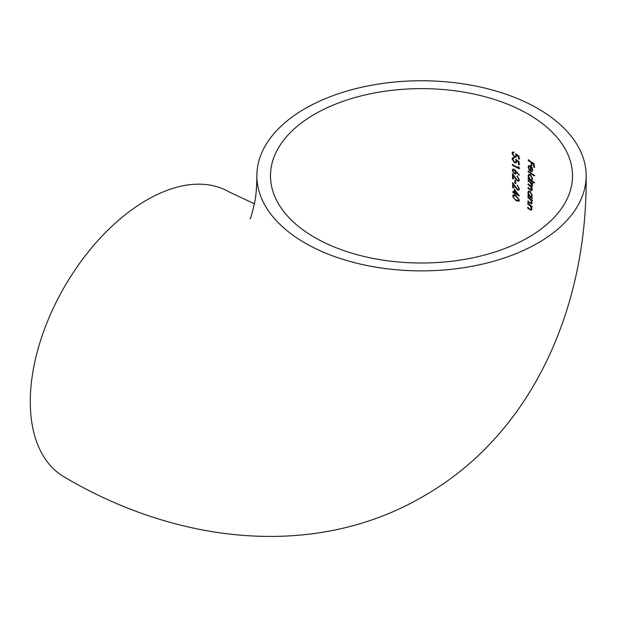 <?xml version="1.0" encoding="UTF-8"?>
<svg xmlns="http://www.w3.org/2000/svg" width="617" height="617" viewBox="0 0 617 617"><rect width="100%" height="100%" fill="white"/><g stroke="black" fill="none" stroke-linecap="round" stroke-linejoin="round"><path stroke-width="0.93" d="M537.924 243.036A164.646 95.057 0 0 0 586.15 175.822A164.646 95.057 0 0 0 484.507 87.992A164.646 95.057 0 0 0 305.076 108.6A164.646 95.057 0 0 0 256.857 175.822A164.646 95.057 0 0 0 358.492 263.644A164.646 95.057 0 0 0 537.924 243.036M254.489 203.841L229.038 191.879A164.646 95.057 120 0 0 146.715 200.039A164.646 95.057 120 0 0 39.149 345.127A164.646 95.057 120 0 0 64.392 477.064C178.375 544.495 315.835 559.318 423.339 496.307C531.792 434.607 587.561 308.084 586.15 175.822M314.716 114.168A151.011 87.19 0 0 0 270.493 175.822A151.011 87.19 0 0 0 363.714 256.371A151.011 87.19 0 0 0 528.283 237.468A151.011 87.19 0 0 0 572.514 175.822A151.011 87.19 0 0 0 479.293 95.273A151.011 87.19 0 0 0 314.716 114.168M512.727 192.357L512.719 191.702L514.246 192.519L514.223 189.041L519.367 195.944L514.925 193.545L514.933 194.394L514.262 194.023L514.254 193.175L512.727 192.357L513.213 192.08L514.74 192.897L514.254 193.175M512.334 165.302L512.318 164.646L518.45 167.716L518.442 166.59L519.128 167.384L519.136 168.742L512.334 165.302L512.82 165.024L519.614 168.464M514.563 162.101L515.619 162.186L516.059 161.091L515.689 159.302L519.09 161.777L519.105 164.793L518.427 164.43L518.403 161.939L516.622 160.628L516.182 162.88L514.547 162.749L512.048 159.024L512.627 157.759L513.992 157.736L514 158.392L513.221 158.422L512.773 159.402L514.563 162.101M514.493 156.487L515.55 156.564L515.997 155.461L515.627 153.679L519.044 156.14L519.067 159.147L518.38 158.793L518.357 156.302L516.56 154.998L516.12 157.25L514.47 157.127L511.956 153.417L512.534 152.144L513.915 152.114L513.922 152.769L513.136 152.8L512.688 153.787L514.493 156.487M530.527 209.502L531.368 208.685L530.35 206.016L527.743 204.034L527.759 203.363L531.877 206.363L531.854 207.042L531.129 206.487L531.854 209.186L531.384 210.297L527.643 208.153L527.658 207.482L530.527 209.502L531.546 209.248M530.72 203.163L531.561 202.345L530.52 199.684L527.874 197.725L527.89 197.054L532.062 200.024L532.047 200.702L531.306 200.155L532.055 202.831L531.592 203.949L527.79 201.836L527.805 201.165L530.72 203.163L531.738 202.908M530.165 191.27L532.247 195.666L531.36 197.263L532.109 198.497L527.921 195.527L527.928 194.864L528.669 195.365L527.89 192.589L528.584 191.023L530.165 191.27M534.276 175.243L534.26 175.907L528.191 171.865L528.191 171.202L534.276 175.243M532.263 171.449L530.304 171.302L530.342 166.467L529.162 166.297L528.692 167.4L529.355 170.408L528.137 167.145L528.723 165.649L530.45 165.873L531.908 167.446L532.687 170.099L532.062 171.603M531.198 165.402L531.222 162.464L528.245 160.597L528.245 159.934L534.268 163.821L534.229 167.431L533.628 167.022L533.659 164.076L531.839 162.865L531.815 165.803L531.198 165.402L532.294 165.526M530.396 174.619L532.571 178.953L531.646 180.534L534.152 182.3L534.145 182.964L528.137 178.884L528.144 178.22L528.9 178.706L528.083 175.961L528.777 174.387L530.396 174.619M531.947 185.409L529.949 182.27L528.113 181.066L528.121 180.403L532.432 183.295L532.417 183.959L531.684 183.45L532.456 185.887L531.414 186.905L532.386 189.62L531.977 190.599L528.029 188.478L528.036 187.815L531.584 189.866L531.877 189.134L529.764 185.887L528.075 184.768L528.083 184.105L531.653 186.126L532.394 185.146M532.055 186.882L531.414 186.905L531.893 186.627M514.377 173.832L512.241 170.508L512.82 169.235L514.308 169.328L519.337 174.95L518.982 175.259L516.282 171.896L515.789 173.94L514.377 173.832L514.863 173.554M512.472 173.624L517.37 180.349L518.272 180.419L518.689 179.485L517.154 176.3L519.36 179.886L518.835 181.151L517.424 181.036L513.197 175.536L513.244 178.938L512.55 178.583L512.472 173.624M515.496 180.75L515.527 183.573L514.84 183.21L514.809 180.395L515.496 180.75M512.604 182.609L517.416 189.388L518.303 189.465L518.72 188.532L517.216 185.331L519.375 188.941L518.858 190.198L517.47 190.075L513.321 184.529L513.359 187.938L512.673 187.576L512.604 182.609M516.013 195.651L519.344 200.062L518.789 201.304L516.02 200.656L512.596 196.214L513.151 195.003L516.013 195.651M528.73 159.656L528.245 160.597M528.723 160.32L531.707 162.186L531.222 162.464M531.707 162.186L531.684 165.125M533.659 164.076L534.145 163.798L532.324 162.587L531.839 162.865M534.145 163.798L534.114 166.744L533.628 167.022M534.114 166.744L534.715 167.153M529.162 166.297L530.342 166.467M530.821 166.189L530.782 171.025L530.304 171.302M528.622 166.86L528.137 167.145M531.314 166.636L530.882 166.883L530.844 170.994L531.661 170.994L532.641 169.498L532.139 170.716M532.155 167.893L531.769 168.117L530.882 166.883M532.163 169.775L531.769 168.117M528.676 170.924L528.191 171.865M528.669 171.588L534.746 175.629M528.561 175.683L528.083 175.961M528.622 177.935L528.137 178.884M528.615 178.606L534.63 182.686M532.533 178.328L532.055 178.606L530.381 175.274L529.155 175.12L528.622 176.331L530.319 179.64L531.522 179.84L532.055 178.606M529.155 175.12L530.381 175.274M528.607 180.118L528.113 181.066M528.599 180.789L531.862 183.342M528.561 183.827L528.075 184.768M528.553 184.491L530.242 185.609L529.764 185.887M532.317 188.879L531.877 189.134M528.522 187.537L528.029 188.478M528.507 188.2L531.831 190.337M532.903 183.681L531.684 183.45M528.376 192.311L527.89 192.589M528.414 194.579L527.921 195.527M528.399 195.25L532.594 198.211M532.216 195.034L531.746 195.304L530.142 191.941L528.939 191.764L528.414 192.974L530.042 196.322L531.222 196.538L531.746 195.304M530.628 191.663L530.142 191.941M528.376 196.777L527.874 197.725M528.36 197.448L531.006 199.407L530.52 199.684M532.008 202.083L531.561 202.345M528.291 200.88L527.79 201.836M528.275 201.551L530.412 203.07L529.926 203.348M532.533 200.417L531.306 200.155M528.245 203.086L527.743 204.034M528.229 203.757L530.836 205.739L530.35 206.016M531.808 208.43L531.368 208.685M528.144 207.204L527.643 208.153M528.129 207.875L530.227 209.402L529.741 209.687M532.34 206.757L531.129 206.487M515.55 156.564L515.997 155.461M512.442 153.132L511.956 153.417M514.956 156.849L514.47 157.127M518.357 156.302L518.843 156.016L517.046 154.72L516.56 154.998M518.843 156.016L518.858 158.515L518.38 158.793M518.858 158.515L519.553 158.87M515.619 162.186L516.059 161.091M512.534 158.746L512.048 159.024M515.033 162.472L514.547 162.749M518.403 161.939L518.889 161.654L517.1 160.351L516.622 160.628M518.889 161.654L518.905 164.153L518.427 164.43M518.905 164.153L519.591 164.508M518.928 167.153L518.45 167.716M512.804 164.369L512.82 165.024M512.727 170.23L512.241 170.508M516.707 171.657L516.282 171.896M513.39 169.93L514.779 169.698L516.151 171.919L515.665 172.197L514.293 169.976L513.39 169.93L512.951 170.894L514.331 173.161L515.218 173.207L515.665 172.197M514.779 169.698L514.293 169.976M516.151 171.919L515.218 173.207M518.689 179.485L518.272 180.419M512.966 174.356L513.028 178.305L512.55 178.583M513.028 178.305L513.73 178.66M513.606 175.305L513.197 175.536M517.91 180.758L517.424 181.036M517.64 176.022L517.162 176.963M515.295 180.118L515.326 182.933L514.84 183.21M515.326 182.933L516.005 183.288M518.72 188.532L518.303 189.465M513.105 183.357L513.159 187.298L512.673 187.576M513.159 187.298L513.845 187.653M513.722 184.298L513.321 184.529M517.948 189.797L517.47 190.075M517.702 185.054L517.223 185.987M514.709 189.674L514.732 192.242L514.246 192.519M513.205 191.424L513.213 192.08M514.74 192.897L514.262 194.023M514.74 193.746L515.411 194.116M518.835 195.211L515.411 193.268L514.925 193.545M518.126 194.232L517.732 194.463L514.91 190.699L514.925 192.89L517.732 194.463M515.318 190.46L514.91 190.699M516.498 200.371L516.02 200.656M513.082 195.936L512.596 196.214M513.699 195.72L516.498 196.036L513.699 195.728L513.275 196.607L514.401 198.797L516.02 199.993L518.295 200.564L518.704 199.7L516.02 196.314M518.704 199.7L518.295 200.564M530.435 181.992L529.949 182.27M530.836 189.774L530.35 190.051M529.895 198.504L529.409 198.79M529.741 204.829L529.255 205.106M515.434 178.058L515.033 178.29M515.519 187.074L515.118 187.298M256.857 175.822C256.795 185.462 256.217 193.576 255.13 200.147C252.314 213.05 250.556 219.243 249.854 218.727M532.147 170.716L531.661 170.994M532.008 179.562L531.522 179.84M532.139 185.848L531.653 186.126M532.07 189.589L531.584 189.866M529.425 191.486L528.939 191.764M531.7 196.26L531.222 196.538M513.622 152.522L513.136 152.8M513.706 158.137L513.221 158.422"/></g></svg>
